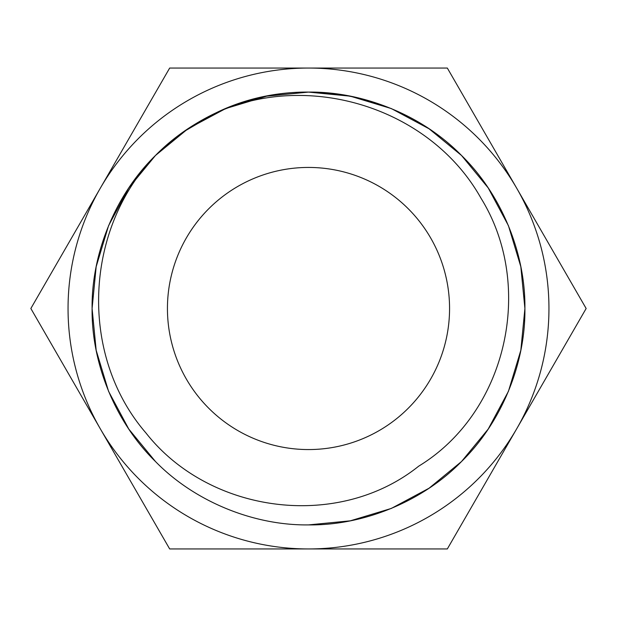<?xml version="1.0" encoding="UTF-8"?>
<svg xmlns="http://www.w3.org/2000/svg" width="617" height="617" viewBox="0 0 617 617"><rect width="100%" height="100%" fill="white"/><g stroke="black" fill="none" stroke-linecap="round" stroke-linejoin="round"><path stroke-width="0.93" d="M68.047 308.5A240.453 240.453 0 0 0 100.263 428.722L169.675 548.953L447.325 548.953L586.15 308.5L447.325 68.047L169.675 68.047L30.85 308.5L100.263 428.722A240.453 240.453 0 0 0 516.737 428.722A240.453 240.453 0 0 0 308.5 68.047A240.453 240.453 0 0 0 68.047 308.5M167.438 308.5A141.062 141.062 0 0 0 308.5 449.562A141.062 141.062 0 0 0 449.562 308.5A141.062 141.062 0 0 0 308.5 167.438A141.062 141.062 0 0 0 167.438 308.5M216.043 112.834C296.6 73.199 399.145 91.933 461.524 155.476C501.181 194.139 525.607 253.117 524.905 308.5C525.607 363.883 501.181 422.861 461.524 461.524C422.861 501.181 363.883 525.607 308.5 524.905C253.117 525.607 194.139 501.181 155.476 461.524C115.819 422.861 91.393 363.883 92.095 308.5L96.175 266.691L108.569 225.683L128.791 187.93L155.476 155.476L183.635 131.753L216.043 112.834A216.405 216.405 0 0 0 155.476 155.476C84.274 228.899 78.598 355.122 146.005 433.034C209.379 513.653 337.969 530.821 418.712 466.159C507.251 412.249 535.178 285.656 480.982 198.188C430.612 108.307 309.796 70.346 216.043 112.834L183.635 131.753L155.476 155.476L128.791 187.93L108.569 225.683L96.175 266.691L92.095 308.5L96.175 266.691L108.569 225.683L128.791 187.93L155.476 155.476L183.635 131.753L216.043 112.834L183.635 131.753L155.476 155.476L128.791 187.93L108.569 225.683L96.175 266.691L92.095 308.5C91.393 253.117 115.819 194.139 155.476 155.476C194.139 115.819 253.117 91.393 308.5 92.095C363.883 91.393 422.861 115.819 461.524 155.476C501.181 194.139 525.607 253.117 524.905 308.5C525.607 363.883 501.181 422.861 461.524 461.524C422.861 501.181 363.883 525.607 308.5 524.905C253.117 525.607 194.139 501.181 155.476 461.524C115.819 422.861 91.393 363.883 92.095 308.5L96.175 266.691L108.569 225.683L128.791 187.93L155.476 155.476L187.93 128.791L225.683 108.569L266.691 96.175L308.5 92.095L350.309 96.175L391.317 108.569L429.07 128.791L461.524 155.476M155.476 461.524L128.791 429.07L108.569 391.317L96.175 350.309L92.095 308.5C91.393 253.117 115.819 194.139 155.476 155.476C194.139 115.819 253.117 91.393 308.5 92.095C363.883 91.393 422.861 115.819 461.524 155.476C501.181 194.139 525.607 253.117 524.905 308.5L520.825 266.691L508.431 225.683L488.209 187.93L461.524 155.476L429.07 128.791L391.317 108.569L350.309 96.175L308.5 92.095L350.309 96.175L391.317 108.569L429.07 128.791L461.524 155.476L488.209 187.93L508.431 225.683L520.825 266.691L524.905 308.5C525.607 363.883 501.181 422.861 461.524 461.524C422.861 501.181 363.883 525.607 308.5 524.905C253.117 525.607 194.139 501.181 155.476 461.524C115.819 422.861 91.393 363.883 92.095 308.5C91.393 253.117 115.819 194.139 155.476 155.476C194.139 115.819 253.117 91.393 308.5 92.095C363.883 91.393 422.861 115.819 461.524 155.476C501.181 194.139 525.607 253.117 524.905 308.5C525.607 363.883 501.181 422.861 461.524 461.524C422.861 501.181 363.883 525.607 308.5 524.905C253.117 525.607 194.139 501.181 155.476 461.524C115.819 422.861 91.393 363.883 92.095 308.5C91.393 253.117 115.819 194.139 155.476 155.476C194.139 115.819 253.117 91.393 308.5 92.095C363.883 91.393 422.861 115.819 461.524 155.476C501.181 194.139 525.607 253.117 524.905 308.5C525.607 363.883 501.181 422.861 461.524 461.524C422.861 501.181 363.883 525.607 308.5 524.905C253.117 525.607 194.139 501.181 155.476 461.524C115.819 422.861 91.393 363.883 92.095 308.5C91.393 253.117 115.819 194.139 155.476 155.476C194.139 115.819 253.117 91.393 308.5 92.095C363.883 91.393 422.861 115.819 461.524 155.476C501.181 194.139 525.607 253.117 524.905 308.5L520.825 350.309L508.431 391.317L488.209 429.07L461.524 461.524L488.209 429.07L508.431 391.317L520.825 350.309L524.905 308.5L520.825 350.309L508.431 391.317L488.209 429.07L461.524 461.524L429.07 488.209L391.317 508.431L350.309 520.825L308.5 524.905M461.524 461.524L488.209 429.07L508.431 391.317L520.825 350.309L524.905 308.5C525.607 363.883 501.181 422.861 461.524 461.524C422.861 501.181 363.883 525.607 308.5 524.905C253.117 525.607 194.139 501.181 155.476 461.524C115.819 422.861 91.393 363.883 92.095 308.5M265.341 96.437L273.801 94.895A216.405 216.405 0 0 0 269.722 95.596"/></g></svg>
